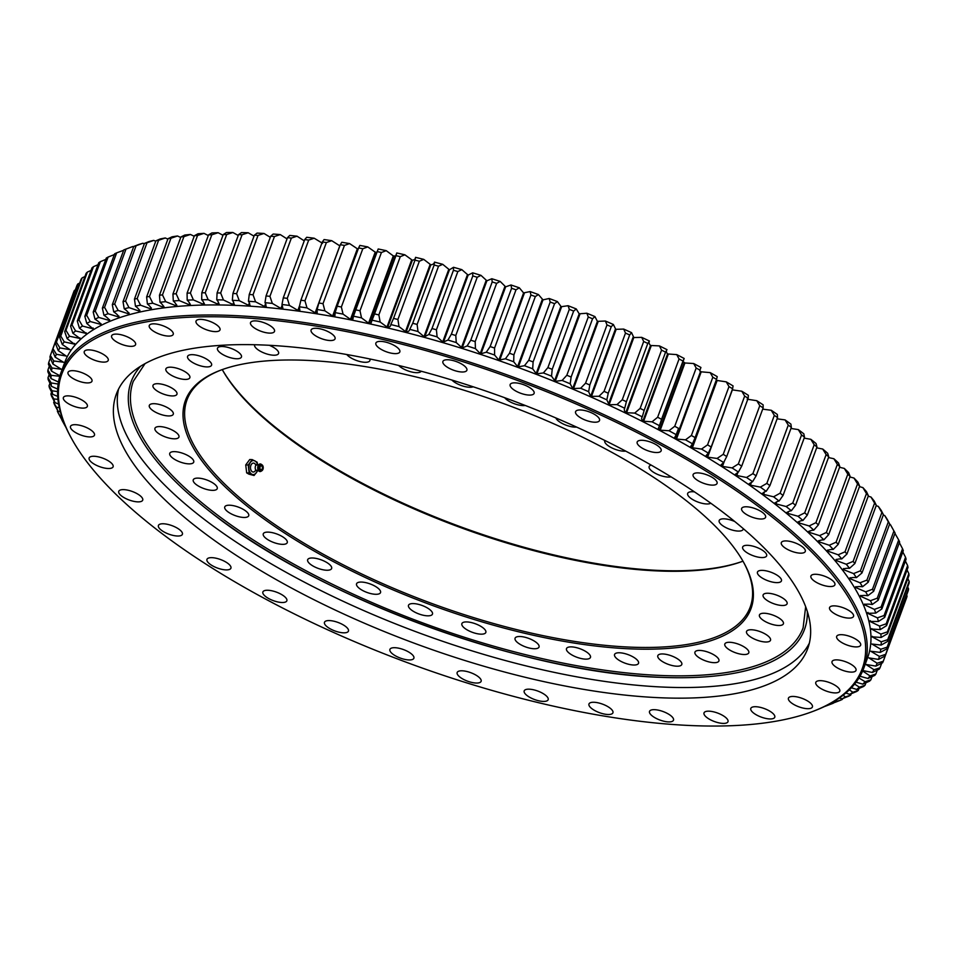 <?xml version="1.0" encoding="UTF-8"?>
<svg xmlns="http://www.w3.org/2000/svg" width="957" height="957" viewBox="0 0 957 957"><rect width="100%" height="100%" fill="white"/><g stroke="black" fill="none" stroke-linecap="round" stroke-linejoin="round"><path stroke-width="1.44" d="M199.008 478.165A12.764 4.534 -159.8 0 0 193.254 479.828A12.764 4.534 -159.8 0 0 198.625 486.156A12.764 4.534 -159.8 0 0 211.473 490.307A12.764 4.534 -159.8 0 0 217.227 488.644A12.764 4.534 -159.8 0 0 211.856 482.316A12.764 4.534 -159.8 0 0 199.008 478.165M694.471 491.886A12.764 4.534 -159.8 0 0 693.43 491.766A12.764 4.534 -159.8 0 0 687.676 493.441A12.764 4.534 -159.8 0 0 693.047 499.769A12.764 4.534 -159.8 0 0 705.895 503.92A12.764 4.534 -159.8 0 0 710.8 503.226M651.155 465.09A12.764 4.534 -159.8 0 0 649.157 466.538A12.764 4.534 -159.8 0 0 654.516 472.866A12.764 4.534 -159.8 0 0 667.364 477.029A12.764 4.534 -159.8 0 0 671.001 476.837M604.848 440.471A12.764 4.534 -159.8 0 0 604.764 440.663A12.764 4.534 -159.8 0 0 610.135 446.991A12.764 4.534 -159.8 0 0 622.983 451.154A12.764 4.534 -159.8 0 0 625.711 451.118M555.909 417.982A12.764 4.534 -159.8 0 0 574.08 427.085A12.764 4.534 -159.8 0 0 576.569 427.073M504.71 397.729A12.764 4.534 -159.8 0 0 522.151 405.553A12.764 4.534 -159.8 0 0 525.249 405.469M451.895 380.049A12.764 4.534 -159.8 0 0 468.774 387.214A12.764 4.534 -159.8 0 0 473.165 386.784M398.686 365.466A12.764 4.534 -159.8 0 0 415.565 372.632A12.764 4.534 -159.8 0 0 421.188 371.232M346.793 354.533A12.764 4.534 -159.8 0 0 364.15 362.248A12.764 4.534 -159.8 0 0 369.892 360.586A12.764 4.534 -159.8 0 0 369.749 358.947M254.586 344.735A12.764 4.534 -159.8 0 0 260.017 351.052A12.764 4.534 -159.8 0 0 272.829 355.179A12.764 4.534 -159.8 0 0 278.571 353.516A12.764 4.534 -159.8 0 0 269.312 345.298M223.22 346.566A12.764 4.534 -159.8 0 0 217.478 348.228A12.764 4.534 -159.8 0 0 222.837 354.557A12.764 4.534 -159.8 0 0 235.697 358.708A12.764 4.534 -159.8 0 0 241.439 357.045A12.764 4.534 -159.8 0 0 236.08 350.717A12.764 4.534 -159.8 0 0 223.22 346.566M193.35 354.712A12.764 4.534 -159.8 0 0 187.596 356.375A12.764 4.534 -159.8 0 0 192.967 362.703A12.764 4.534 -159.8 0 0 205.815 366.866A12.764 4.534 -159.8 0 0 211.569 365.191A12.764 4.534 -159.8 0 0 206.198 358.875A12.764 4.534 -159.8 0 0 193.35 354.712M171.638 367.237A12.764 4.534 -159.8 0 0 165.884 368.9A12.764 4.534 -159.8 0 0 171.255 375.228A12.764 4.534 -159.8 0 0 184.103 379.379A12.764 4.534 -159.8 0 0 189.845 377.716A12.764 4.534 -159.8 0 0 184.486 371.388A12.764 4.534 -159.8 0 0 171.638 367.237M158.742 383.745A12.764 4.534 -159.8 0 0 152.988 385.408A12.764 4.534 -159.8 0 0 158.36 391.736A12.764 4.534 -159.8 0 0 171.207 395.887A12.764 4.534 -159.8 0 0 176.961 394.224A12.764 4.534 -159.8 0 0 171.59 387.896A12.764 4.534 -159.8 0 0 158.742 383.745M155.058 403.734A12.764 4.534 -159.8 0 0 149.316 405.409A12.764 4.534 -159.8 0 0 154.675 411.725A12.764 4.534 -159.8 0 0 167.535 415.888A12.764 4.534 -159.8 0 0 173.277 414.225A12.764 4.534 -159.8 0 0 167.906 407.897A12.764 4.534 -159.8 0 0 155.058 403.734M160.704 426.619A12.764 4.534 -159.8 0 0 154.962 428.281A12.764 4.534 -159.8 0 0 160.321 434.61A12.764 4.534 -159.8 0 0 173.169 438.761A12.764 4.534 -159.8 0 0 178.923 437.098A12.764 4.534 -159.8 0 0 173.552 430.77A12.764 4.534 -159.8 0 0 160.704 426.619M175.502 451.68A12.764 4.534 -159.8 0 0 169.76 453.343A12.764 4.534 -159.8 0 0 175.119 459.671A12.764 4.534 -159.8 0 0 187.967 463.822A12.764 4.534 -159.8 0 0 193.721 462.159A12.764 4.534 -159.8 0 0 188.35 455.831A12.764 4.534 -159.8 0 0 175.502 451.68M230.493 505.26A12.764 4.534 -159.8 0 0 224.751 506.935A12.764 4.534 -159.8 0 0 230.123 513.251A12.764 4.534 -159.8 0 0 242.97 517.414A12.764 4.534 -159.8 0 0 248.712 515.751A12.764 4.534 -159.8 0 0 243.353 509.423A12.764 4.534 -159.8 0 0 230.493 505.26M269.025 532.164A12.764 4.534 -159.8 0 0 263.271 533.827A12.764 4.534 -159.8 0 0 268.642 540.155A12.764 4.534 -159.8 0 0 281.49 544.306A12.764 4.534 -159.8 0 0 287.244 542.643A12.764 4.534 -159.8 0 0 281.872 536.315A12.764 4.534 -159.8 0 0 269.025 532.164M313.406 558.039A12.764 4.534 -159.8 0 0 307.664 559.701A12.764 4.534 -159.8 0 0 313.035 566.03A12.764 4.534 -159.8 0 0 325.882 570.193A12.764 4.534 -159.8 0 0 331.624 568.518A12.764 4.534 -159.8 0 0 326.265 562.19A12.764 4.534 -159.8 0 0 313.406 558.039M362.308 582.107A12.764 4.534 -159.8 0 0 356.566 583.77A12.764 4.534 -159.8 0 0 361.925 590.098A12.764 4.534 -159.8 0 0 374.785 594.249A12.764 4.534 -159.8 0 0 380.527 592.586A12.764 4.534 -159.8 0 0 375.168 586.258A12.764 4.534 -159.8 0 0 362.308 582.107M414.237 603.628A12.764 4.534 -159.8 0 0 408.495 605.303A12.764 4.534 -159.8 0 0 413.855 611.619A12.764 4.534 -159.8 0 0 426.714 615.782A12.764 4.534 -159.8 0 0 432.456 614.119A12.764 4.534 -159.8 0 0 427.097 607.791A12.764 4.534 -159.8 0 0 414.237 603.628M467.626 621.966A12.764 4.534 -159.8 0 0 461.872 623.629A12.764 4.534 -159.8 0 0 467.243 629.957A12.764 4.534 -159.8 0 0 480.091 634.12A12.764 4.534 -159.8 0 0 485.833 632.445A12.764 4.534 -159.8 0 0 480.474 626.129A12.764 4.534 -159.8 0 0 467.626 621.966M520.823 636.549A12.764 4.534 -159.8 0 0 515.081 638.211A12.764 4.534 -159.8 0 0 520.441 644.539A12.764 4.534 -159.8 0 0 533.3 648.702A12.764 4.534 -159.8 0 0 539.042 647.028A12.764 4.534 -159.8 0 0 533.683 640.712A12.764 4.534 -159.8 0 0 520.823 636.549M572.25 646.932A12.764 4.534 -159.8 0 0 566.496 648.607A12.764 4.534 -159.8 0 0 571.867 654.935A12.764 4.534 -159.8 0 0 584.715 659.086A12.764 4.534 -159.8 0 0 590.457 657.423A12.764 4.534 -159.8 0 0 585.098 651.095A12.764 4.534 -159.8 0 0 572.25 646.932M620.315 652.818A12.764 4.534 -159.8 0 0 614.561 654.48A12.764 4.534 -159.8 0 0 619.933 660.808A12.764 4.534 -159.8 0 0 632.78 664.971A12.764 4.534 -159.8 0 0 638.534 663.297A12.764 4.534 -159.8 0 0 633.163 656.969A12.764 4.534 -159.8 0 0 620.315 652.818M663.572 654.002A12.764 4.534 -159.8 0 0 657.818 655.677A12.764 4.534 -159.8 0 0 663.189 662.005A12.764 4.534 -159.8 0 0 676.037 666.156A12.764 4.534 -159.8 0 0 681.791 664.493A12.764 4.534 -159.8 0 0 676.42 658.165A12.764 4.534 -159.8 0 0 663.572 654.002M700.703 650.473A12.764 4.534 -159.8 0 0 694.949 652.136A12.764 4.534 -159.8 0 0 700.321 658.464A12.764 4.534 -159.8 0 0 713.168 662.627A12.764 4.534 -159.8 0 0 718.922 660.952A12.764 4.534 -159.8 0 0 713.551 654.636A12.764 4.534 -159.8 0 0 700.703 650.473M730.574 642.326A12.764 4.534 -159.8 0 0 724.832 643.989A12.764 4.534 -159.8 0 0 730.191 650.317A12.764 4.534 -159.8 0 0 743.039 654.468A12.764 4.534 -159.8 0 0 748.793 652.806A12.764 4.534 -159.8 0 0 743.422 646.477A12.764 4.534 -159.8 0 0 730.574 642.326M752.286 629.802A12.764 4.534 -159.8 0 0 746.544 631.464A12.764 4.534 -159.8 0 0 751.903 637.793A12.764 4.534 -159.8 0 0 764.763 641.956A12.764 4.534 -159.8 0 0 770.505 640.281A12.764 4.534 -159.8 0 0 765.145 633.965A12.764 4.534 -159.8 0 0 752.286 629.802M765.181 613.293A12.764 4.534 -159.8 0 0 759.439 614.956A12.764 4.534 -159.8 0 0 764.799 621.284A12.764 4.534 -159.8 0 0 777.646 625.447A12.764 4.534 -159.8 0 0 783.4 623.773A12.764 4.534 -159.8 0 0 778.029 617.456A12.764 4.534 -159.8 0 0 765.181 613.293M768.866 593.292A12.764 4.534 -159.8 0 0 763.112 594.967A12.764 4.534 -159.8 0 0 768.483 601.295A12.764 4.534 -159.8 0 0 781.331 605.446A12.764 4.534 -159.8 0 0 787.085 603.783A12.764 4.534 -159.8 0 0 781.713 597.455A12.764 4.534 -159.8 0 0 768.866 593.292M763.219 570.42A12.764 4.534 -159.8 0 0 757.466 572.083A12.764 4.534 -159.8 0 0 762.837 578.411A12.764 4.534 -159.8 0 0 775.684 582.574A12.764 4.534 -159.8 0 0 781.438 580.899A12.764 4.534 -159.8 0 0 776.067 574.583A12.764 4.534 -159.8 0 0 763.219 570.42M748.422 545.358A12.764 4.534 -159.8 0 0 742.668 547.021A12.764 4.534 -159.8 0 0 748.039 553.349A12.764 4.534 -159.8 0 0 760.887 557.512A12.764 4.534 -159.8 0 0 766.641 555.838A12.764 4.534 -159.8 0 0 761.27 549.521A12.764 4.534 -159.8 0 0 748.422 545.358M734.725 521.505A12.764 4.534 -159.8 0 0 724.916 518.873A12.764 4.534 -159.8 0 0 719.174 520.536A12.764 4.534 -159.8 0 0 724.533 526.864A12.764 4.534 -159.8 0 0 737.38 531.027A12.764 4.534 -159.8 0 0 743.134 529.365A12.764 4.534 -159.8 0 0 743.23 528.599M222.263 369.593A301.335 107.005 -159.8 0 0 644.181 569.547A301.335 107.005 -159.8 0 0 742.979 561.173A300.055 106.55 20.2 0 1 643.14 570.061A300.055 106.55 20.2 0 1 222.251 369.593M615.327 647.961A301.335 107.005 20.2 0 1 268.809 522.39A301.335 107.005 20.2 0 1 220.636 370.192A301.335 107.005 20.2 0 1 321.062 361.232A301.335 107.005 20.2 0 1 743.828 562.692A301.335 107.005 20.2 0 1 615.327 647.961M221.366 369.916A300.055 106.55 -159.8 0 0 187.01 399.859A300.055 106.55 -159.8 0 0 313.13 548.528A300.055 106.55 -159.8 0 0 615.112 646.226A300.055 106.55 -159.8 0 0 750.204 607.085A300.055 106.55 -159.8 0 0 743.445 562.01M829.145 586.485A12.764 4.534 20.2 0 1 816.285 582.323A12.764 4.534 20.2 0 1 810.926 575.994A12.764 4.534 20.2 0 1 816.668 574.332A12.764 4.534 20.2 0 1 829.528 578.495A12.764 4.534 20.2 0 1 834.887 584.823A12.764 4.534 20.2 0 1 829.145 586.485M847.782 618.055A12.764 4.534 20.2 0 1 834.935 613.904A12.764 4.534 20.2 0 1 829.563 607.575A12.764 4.534 20.2 0 1 835.317 605.913A12.764 4.534 20.2 0 1 848.165 610.064A12.764 4.534 20.2 0 1 853.536 616.392A12.764 4.534 20.2 0 1 847.782 618.055M854.9 646.872A12.764 4.534 20.2 0 1 842.04 642.721A12.764 4.534 20.2 0 1 836.681 636.393A12.764 4.534 20.2 0 1 842.423 634.73A12.764 4.534 20.2 0 1 855.283 638.881A12.764 4.534 20.2 0 1 860.642 645.209A12.764 4.534 20.2 0 1 854.9 646.872M850.259 672.065A12.764 4.534 20.2 0 1 837.411 667.914A12.764 4.534 20.2 0 1 832.04 661.586A12.764 4.534 20.2 0 1 837.794 659.923A12.764 4.534 20.2 0 1 850.641 664.074A12.764 4.534 20.2 0 1 856.013 670.402A12.764 4.534 20.2 0 1 850.259 672.065M834.014 692.868A12.764 4.534 20.2 0 1 821.166 688.717A12.764 4.534 20.2 0 1 815.795 682.389A12.764 4.534 20.2 0 1 821.549 680.714A12.764 4.534 20.2 0 1 834.396 684.877A12.764 4.534 20.2 0 1 839.768 691.205A12.764 4.534 20.2 0 1 834.014 692.868M806.655 708.647A12.764 4.534 20.2 0 1 793.808 704.484A12.764 4.534 20.2 0 1 788.436 698.155A12.764 4.534 20.2 0 1 794.19 696.493A12.764 4.534 20.2 0 1 807.038 700.656A12.764 4.534 20.2 0 1 812.409 706.972A12.764 4.534 20.2 0 1 806.655 708.647M769.021 718.91A12.764 4.534 20.2 0 1 756.174 714.759A12.764 4.534 20.2 0 1 750.802 708.431A12.764 4.534 20.2 0 1 756.556 706.756A12.764 4.534 20.2 0 1 769.404 710.919A12.764 4.534 20.2 0 1 774.763 717.248A12.764 4.534 20.2 0 1 769.021 718.91M722.236 723.36A12.764 4.534 20.2 0 1 709.388 719.209A12.764 4.534 20.2 0 1 704.029 712.881A12.764 4.534 20.2 0 1 709.771 711.218A12.764 4.534 20.2 0 1 722.619 715.369A12.764 4.534 20.2 0 1 727.99 721.698A12.764 4.534 20.2 0 1 722.236 723.36M667.747 721.865A12.764 4.534 20.2 0 1 654.899 717.702A12.764 4.534 20.2 0 1 649.528 711.374A12.764 4.534 20.2 0 1 655.282 709.711A12.764 4.534 20.2 0 1 668.13 713.874A12.764 4.534 20.2 0 1 673.489 720.202A12.764 4.534 20.2 0 1 667.747 721.865M607.193 714.46A12.764 4.534 20.2 0 1 594.333 710.297A12.764 4.534 20.2 0 1 588.974 703.969A12.764 4.534 20.2 0 1 594.716 702.306A12.764 4.534 20.2 0 1 607.575 706.469A12.764 4.534 20.2 0 1 612.935 712.786A12.764 4.534 20.2 0 1 607.193 714.46M542.404 701.373A12.764 4.534 20.2 0 1 529.556 697.21A12.764 4.534 20.2 0 1 524.197 690.882A12.764 4.534 20.2 0 1 529.939 689.219A12.764 4.534 20.2 0 1 542.786 693.37A12.764 4.534 20.2 0 1 548.158 699.699A12.764 4.534 20.2 0 1 542.404 701.373M475.378 682.999A12.764 4.534 20.2 0 1 462.53 678.836A12.764 4.534 20.2 0 1 457.159 672.508A12.764 4.534 20.2 0 1 462.913 670.845A12.764 4.534 20.2 0 1 475.761 675.008A12.764 4.534 20.2 0 1 481.12 681.324A12.764 4.534 20.2 0 1 475.378 682.999M408.125 659.899A12.764 4.534 20.2 0 1 395.277 655.736A12.764 4.534 20.2 0 1 389.906 649.408A12.764 4.534 20.2 0 1 395.66 647.745A12.764 4.534 20.2 0 1 408.507 651.908A12.764 4.534 20.2 0 1 413.879 658.237A12.764 4.534 20.2 0 1 408.125 659.899M342.702 632.78A12.764 4.534 20.2 0 1 329.854 628.617A12.764 4.534 20.2 0 1 324.483 622.289A12.764 4.534 20.2 0 1 330.237 620.626A12.764 4.534 20.2 0 1 343.085 624.789A12.764 4.534 20.2 0 1 348.456 631.106A12.764 4.534 20.2 0 1 342.702 632.78M281.095 602.455A12.764 4.534 20.2 0 1 268.247 598.292A12.764 4.534 20.2 0 1 262.876 591.976A12.764 4.534 20.2 0 1 268.63 590.302A12.764 4.534 20.2 0 1 281.478 594.464A12.764 4.534 20.2 0 1 286.849 600.793A12.764 4.534 20.2 0 1 281.095 602.455M225.182 569.858A12.764 4.534 20.2 0 1 212.322 565.695A12.764 4.534 20.2 0 1 206.963 559.367A12.764 4.534 20.2 0 1 212.705 557.704A12.764 4.534 20.2 0 1 225.553 561.867A12.764 4.534 20.2 0 1 230.924 568.195A12.764 4.534 20.2 0 1 225.182 569.858M176.638 535.968A12.764 4.534 20.2 0 1 163.791 531.817A12.764 4.534 20.2 0 1 158.419 525.489A12.764 4.534 20.2 0 1 164.173 523.814A12.764 4.534 20.2 0 1 177.021 527.977A12.764 4.534 20.2 0 1 182.392 534.305A12.764 4.534 20.2 0 1 176.638 535.968M107.351 468.452A12.764 4.534 20.2 0 1 94.504 464.301A12.764 4.534 20.2 0 1 89.145 457.972A12.764 4.534 20.2 0 1 94.887 456.31A12.764 4.534 20.2 0 1 107.734 460.461A12.764 4.534 20.2 0 1 113.105 466.789A12.764 4.534 20.2 0 1 107.351 468.452M88.714 436.882A12.764 4.534 20.2 0 1 75.866 432.731A12.764 4.534 20.2 0 1 70.495 426.403A12.764 4.534 20.2 0 1 76.249 424.729A12.764 4.534 20.2 0 1 89.097 428.892A12.764 4.534 20.2 0 1 94.456 435.22A12.764 4.534 20.2 0 1 88.714 436.882M81.596 408.065A12.764 4.534 20.2 0 1 68.748 403.902A12.764 4.534 20.2 0 1 63.377 397.574A12.764 4.534 20.2 0 1 69.131 395.911A12.764 4.534 20.2 0 1 81.979 400.074A12.764 4.534 20.2 0 1 87.35 406.402A12.764 4.534 20.2 0 1 81.596 408.065M86.238 382.872A12.764 4.534 20.2 0 1 73.39 378.709A12.764 4.534 20.2 0 1 68.019 372.393A12.764 4.534 20.2 0 1 73.773 370.718A12.764 4.534 20.2 0 1 86.62 374.881A12.764 4.534 20.2 0 1 91.98 381.209A12.764 4.534 20.2 0 1 86.238 382.872M102.483 362.069A12.764 4.534 20.2 0 1 89.635 357.918A12.764 4.534 20.2 0 1 84.264 351.59A12.764 4.534 20.2 0 1 90.006 349.927A12.764 4.534 20.2 0 1 102.866 354.078A12.764 4.534 20.2 0 1 108.225 360.406A12.764 4.534 20.2 0 1 102.483 362.069M129.841 346.302A12.764 4.534 20.2 0 1 116.981 342.139A12.764 4.534 20.2 0 1 111.622 335.811A12.764 4.534 20.2 0 1 117.364 334.149A12.764 4.534 20.2 0 1 130.224 338.311A12.764 4.534 20.2 0 1 135.583 344.628A12.764 4.534 20.2 0 1 129.841 346.302M167.475 336.027A12.764 4.534 20.2 0 1 154.627 331.876A12.764 4.534 20.2 0 1 149.256 325.547A12.764 4.534 20.2 0 1 155.01 323.885A12.764 4.534 20.2 0 1 167.858 328.036A12.764 4.534 20.2 0 1 173.229 334.364A12.764 4.534 20.2 0 1 167.475 336.027M214.26 331.577A12.764 4.534 20.2 0 1 201.401 327.426A12.764 4.534 20.2 0 1 196.041 321.097A12.764 4.534 20.2 0 1 201.783 319.423A12.764 4.534 20.2 0 1 214.631 323.586A12.764 4.534 20.2 0 1 220.002 329.914A12.764 4.534 20.2 0 1 214.26 331.577M268.75 333.072A12.764 4.534 20.2 0 1 255.902 328.921A12.764 4.534 20.2 0 1 250.531 322.593A12.764 4.534 20.2 0 1 256.285 320.93A12.764 4.534 20.2 0 1 269.132 325.081A12.764 4.534 20.2 0 1 274.503 331.409A12.764 4.534 20.2 0 1 268.75 333.072M329.304 340.489A12.764 4.534 20.2 0 1 316.456 336.326A12.764 4.534 20.2 0 1 311.097 329.998A12.764 4.534 20.2 0 1 316.839 328.335A12.764 4.534 20.2 0 1 329.687 332.498A12.764 4.534 20.2 0 1 335.058 338.814A12.764 4.534 20.2 0 1 329.304 340.489M394.093 353.576A12.764 4.534 20.2 0 1 381.233 349.413A12.764 4.534 20.2 0 1 375.874 343.085A12.764 4.534 20.2 0 1 381.616 341.422A12.764 4.534 20.2 0 1 394.463 345.585A12.764 4.534 20.2 0 1 399.835 351.913A12.764 4.534 20.2 0 1 394.093 353.576M461.118 371.95A12.764 4.534 20.2 0 1 448.271 367.787A12.764 4.534 20.2 0 1 442.9 361.459A12.764 4.534 20.2 0 1 448.654 359.796A12.764 4.534 20.2 0 1 461.501 363.947A12.764 4.534 20.2 0 1 466.872 370.275A12.764 4.534 20.2 0 1 461.118 371.95M528.372 395.038A12.764 4.534 20.2 0 1 515.524 390.887A12.764 4.534 20.2 0 1 510.153 384.558A12.764 4.534 20.2 0 1 515.895 382.896A12.764 4.534 20.2 0 1 528.754 387.047A12.764 4.534 20.2 0 1 534.114 393.375A12.764 4.534 20.2 0 1 528.372 395.038M593.795 422.169A12.764 4.534 20.2 0 1 580.935 418.006A12.764 4.534 20.2 0 1 575.576 411.677A12.764 4.534 20.2 0 1 581.318 410.015A12.764 4.534 20.2 0 1 594.177 414.178A12.764 4.534 20.2 0 1 599.537 420.494A12.764 4.534 20.2 0 1 593.795 422.169M655.401 452.482A12.764 4.534 20.2 0 1 642.554 448.331A12.764 4.534 20.2 0 1 637.183 442.002A12.764 4.534 20.2 0 1 642.925 440.34A12.764 4.534 20.2 0 1 655.784 444.491A12.764 4.534 20.2 0 1 661.143 450.819A12.764 4.534 20.2 0 1 655.401 452.482M711.314 485.079A12.764 4.534 20.2 0 1 698.466 480.928A12.764 4.534 20.2 0 1 693.107 474.6A12.764 4.534 20.2 0 1 698.849 472.937A12.764 4.534 20.2 0 1 711.697 477.088A12.764 4.534 20.2 0 1 717.068 483.417A12.764 4.534 20.2 0 1 711.314 485.079M759.858 518.969A12.764 4.534 20.2 0 1 747.01 514.818A12.764 4.534 20.2 0 1 741.639 508.49A12.764 4.534 20.2 0 1 747.381 506.827A12.764 4.534 20.2 0 1 760.241 510.978A12.764 4.534 20.2 0 1 765.6 517.306A12.764 4.534 20.2 0 1 759.858 518.969M136.971 501.827A12.764 4.534 20.2 0 1 124.111 497.664A12.764 4.534 20.2 0 1 118.752 491.336A12.764 4.534 20.2 0 1 124.494 489.673A12.764 4.534 20.2 0 1 137.353 493.836A12.764 4.534 20.2 0 1 142.713 500.152A12.764 4.534 20.2 0 1 136.971 501.827M799.526 553.122A12.764 4.534 20.2 0 1 786.678 548.959A12.764 4.534 20.2 0 1 781.319 542.631A12.764 4.534 20.2 0 1 787.061 540.968A12.764 4.534 20.2 0 1 799.908 545.131A12.764 4.534 20.2 0 1 805.28 551.447A12.764 4.534 20.2 0 1 799.526 553.122M670.235 724.293A426.463 151.433 -159.8 0 0 812.385 711.601A426.463 151.433 -159.8 0 0 744.199 496.205A426.463 151.433 -159.8 0 0 253.784 318.502A426.463 151.433 -159.8 0 0 71.919 439.167A426.463 151.433 -159.8 0 0 670.235 724.293M71.919 439.167L71.165 437.804A427.743 151.888 20.2 0 1 60.997 372.584A427.743 151.888 20.2 0 1 253.581 316.767A427.743 151.888 20.2 0 1 684.064 456.046A427.743 151.888 20.2 0 1 863.86 667.974A427.743 151.888 20.2 0 1 813.845 711.051L812.385 711.601M863.86 667.974L867.568 657.89A427.743 151.888 -159.8 0 0 687.772 445.962A427.743 151.888 -159.8 0 0 257.289 306.695A427.743 151.888 -159.8 0 0 64.705 362.5L60.997 372.584M282.159 346.135A368.361 130.81 -159.8 0 0 116.311 394.2A368.361 130.81 -159.8 0 0 271.142 576.712A368.361 130.81 -159.8 0 0 641.872 696.648A368.361 130.81 -159.8 0 0 807.72 648.595A368.361 130.81 -159.8 0 0 652.889 466.083A368.361 130.81 -159.8 0 0 282.159 346.135M118.584 388.997A368.361 130.81 -159.8 0 0 281.43 569.69A368.361 130.81 -159.8 0 0 645.784 686.013A368.361 130.81 -159.8 0 0 809.359 643.152A368.361 130.81 20.2 0 1 462.446 647.853A368.361 130.81 20.2 0 1 121.372 422.922A368.361 130.81 20.2 0 1 118.584 388.997M862.401 670.486L872.365 672.472A438.593 155.752 -159.8 0 0 874.004 669.744L865.989 664.481L875.882 666.108A438.593 155.752 -159.8 0 0 877.126 663.237L868.86 657.878L878.514 659.409A438.593 155.752 -159.8 0 0 879.387 656.406L870.774 651.239L880.273 652.399A438.593 155.752 -159.8 0 0 880.763 649.253L871.887 644.025L881.146 645.078A438.593 155.752 -159.8 0 0 881.241 641.812L872.102 636.812L881.134 637.47A438.593 155.752 -159.8 0 0 880.847 634.084L871.444 629.012L880.237 629.598A438.593 155.752 -159.8 0 0 879.567 626.093L870.009 621.452L878.442 621.464A438.593 155.752 -159.8 0 0 877.402 617.851L867.664 613.341L875.787 613.09A438.593 155.752 -159.8 0 0 874.363 609.394L864.315 604.657C865.953 604.011 868.597 603.963 872.246 604.501A438.593 155.752 -159.8 0 0 870.439 600.709L860.235 596.103C861.731 595.398 864.267 595.254 867.843 595.709A438.593 155.752 -159.8 0 0 865.666 591.833L855.307 587.371C856.659 586.593 859.087 586.378 862.58 586.737A438.593 155.752 -159.8 0 0 860.032 582.789L849.553 578.483C850.761 577.621 853.07 577.334 856.479 577.597A438.593 155.752 -159.8 0 0 853.572 573.59L842.973 569.439C844.038 568.518 846.227 568.147 849.541 568.314A438.593 155.752 -159.8 0 0 846.275 564.247L835.593 560.276C836.514 559.283 838.571 558.828 841.777 558.912A438.593 155.752 -159.8 0 0 838.165 554.797L827.422 550.993C828.2 549.952 830.126 549.414 833.224 549.402A438.593 155.752 -159.8 0 0 829.264 545.251L818.486 541.638C819.108 540.526 820.903 539.915 823.869 539.82A438.593 155.752 -159.8 0 0 819.587 535.633L808.797 532.2C809.263 531.039 810.926 530.357 813.773 530.154A438.593 155.752 -159.8 0 0 809.155 525.955L798.377 522.725C798.688 521.505 800.208 520.752 802.923 520.464A438.593 155.752 -159.8 0 0 797.982 516.242L787.24 513.227C787.408 511.947 788.771 511.122 791.355 510.739A438.593 155.752 -159.8 0 0 786.116 506.516L775.433 503.717C775.433 502.389 776.653 501.492 779.094 501.025A438.593 155.752 -159.8 0 0 773.567 496.803L762.956 494.219C762.801 492.843 763.877 491.874 766.162 491.324A438.593 155.752 -159.8 0 0 760.348 487.125L750.396 485.151L749.164 483.775L752.597 481.658A438.593 155.752 -159.8 0 0 746.508 477.483L736.124 475.354L735.371 474.313L738.409 472.052A438.593 155.752 -159.8 0 0 732.081 467.913L722.439 466.406L720.992 464.923L723.648 462.542A438.593 155.752 -159.8 0 0 717.068 458.439L707.618 457.159L706.075 455.628L708.336 453.116A438.593 155.752 -159.8 0 0 701.529 449.072L691.648 447.661L690.631 446.452L692.509 443.821A438.593 155.752 -159.8 0 0 685.487 439.837L676.479 439.036L674.709 437.409L676.204 434.669A438.593 155.752 -159.8 0 0 668.979 430.746L660.21 430.183L658.344 428.509L659.445 425.674A438.593 155.752 -159.8 0 0 652.04 421.834L642.841 421.164C641.501 419.525 641.298 418.089 642.267 416.869A438.593 155.752 -159.8 0 0 634.694 413.101L625.77 412.682C624.287 411.02 623.928 409.548 624.718 408.256A438.593 155.752 -159.8 0 0 617.002 404.584L609.083 404.751L606.834 399.859A438.593 155.752 -159.8 0 0 598.974 396.282L590.648 396.377L588.651 391.7A438.593 155.752 -159.8 0 0 580.672 388.231L572.669 388.578L570.193 383.793A438.593 155.752 -159.8 0 0 562.118 380.443L555.216 381.341L551.531 376.149A438.593 155.752 -159.8 0 0 543.373 372.931L536.446 373.912L532.678 368.804A438.593 155.752 -159.8 0 0 524.448 365.706L517.904 366.938L513.682 361.746A438.593 155.752 -159.8 0 0 505.404 358.791L498.872 360.131L494.59 355.023A438.593 155.752 -159.8 0 0 486.276 352.2L480.534 353.911L475.426 348.611A438.593 155.752 -159.8 0 0 467.112 345.944L462.159 348.001L456.25 342.558A438.593 155.752 -159.8 0 0 447.936 340.046L443.031 342.211L437.098 336.864A438.593 155.752 -159.8 0 0 428.796 334.507L424.334 336.9L418.006 331.529A438.593 155.752 -159.8 0 0 409.752 329.34C409.524 330.835 408.316 331.744 406.115 332.043L399.009 326.588A438.593 155.752 -159.8 0 0 390.815 324.555C390.779 326.122 389.714 327.091 387.633 327.473L380.168 322.031A438.593 155.752 -159.8 0 0 372.046 320.176L371.077 323.059L368.577 323.131L361.507 317.868A438.593 155.752 -159.8 0 0 353.468 316.193L352.858 319.255L350.477 319.363L343.061 314.123A438.593 155.752 -159.8 0 0 335.141 312.628L334.902 315.858L332.629 316.001L324.878 310.798A438.593 155.752 -159.8 0 0 317.09 309.494L317.222 312.891L315.774 313.166L307.006 307.903A438.593 155.752 -159.8 0 0 299.35 306.778L299.864 310.331L298.165 310.57L289.469 305.439A438.593 155.752 -159.8 0 0 281.98 304.493L282.865 308.202L280.939 308.429L272.314 303.405A438.593 155.752 -159.8 0 0 264.993 302.663C266.213 304.541 266.249 305.929 265.113 306.814L255.567 301.814A438.593 155.752 -159.8 0 0 251.99 301.527A438.593 155.752 -159.8 0 0 248.437 301.264C249.825 303.178 250.028 304.613 249.035 305.558L239.262 300.665A438.593 155.752 -159.8 0 0 232.348 300.307C233.903 302.245 234.274 303.728 233.424 304.745L223.448 299.972A438.593 155.752 -159.8 0 0 216.749 299.804C218.483 301.766 218.997 303.285 218.304 304.374L208.159 299.72A438.593 155.752 -159.8 0 0 201.688 299.744C203.59 301.73 204.26 303.285 203.721 304.434L193.41 299.912A438.593 155.752 -159.8 0 0 187.189 300.139C189.247 302.137 190.084 303.74 189.689 304.936L179.246 300.57A438.593 155.752 -159.8 0 0 173.289 300.988C175.502 302.986 176.495 304.613 176.255 305.869L165.705 301.658A438.593 155.752 -159.8 0 0 160.022 302.28C162.379 304.29 163.515 305.941 163.444 307.245L152.797 303.202A438.593 155.752 -159.8 0 0 147.402 304.003C149.902 306.025 151.194 307.699 151.266 309.051L140.547 305.187A438.593 155.752 -159.8 0 0 135.451 306.18C138.095 308.19 139.531 309.889 139.77 311.288L129.004 307.604A438.593 155.752 -159.8 0 0 124.219 308.788C126.994 310.786 128.573 312.508 128.956 313.956L118.178 310.451A438.593 155.752 -159.8 0 0 113.716 311.826C116.622 313.812 118.333 315.547 118.871 317.03L108.093 313.729A438.593 155.752 -159.8 0 0 103.954 315.284C106.981 317.257 108.847 319.004 109.529 320.523L98.774 317.425A438.593 155.752 -159.8 0 0 94.97 319.16C98.116 321.121 100.114 322.868 100.952 324.423L90.245 321.54A438.593 155.752 -159.8 0 0 86.788 323.454L92.996 328.813L82.505 326.05A438.593 155.752 -159.8 0 0 79.407 328.131L86.142 333.395L75.591 330.955A438.593 155.752 -159.8 0 0 72.852 333.203L79.945 338.455L69.514 336.242A438.593 155.752 -159.8 0 0 67.134 338.658L74.371 344.113L64.275 341.9A438.593 155.752 -159.8 0 0 62.277 344.472L70.028 349.664L59.896 347.917A438.593 155.752 -159.8 0 0 58.269 350.633L66.212 356.04L56.391 354.281A438.593 155.752 -159.8 0 0 55.135 357.152L63.509 362.236L53.759 360.98A438.593 155.752 -159.8 0 0 52.886 363.983L61.451 369.33M255.567 301.814L253.043 294.768A443.689 157.558 -159.8 0 0 251.141 294.624A443.689 157.558 -159.8 0 0 249.251 294.481L248.437 301.264M844.313 468.416L847.818 474.193A443.689 157.558 20.2 0 1 850.103 476.419L848.608 472.602A438.593 155.752 20.2 0 0 844.313 468.416L839.564 467.279M853.991 478.045L857.532 483.931A443.689 157.558 20.2 0 1 859.637 486.132L857.951 482.196A438.593 155.752 20.2 0 0 853.991 478.045L849.9 476.981M862.891 487.592L866.456 493.573A443.689 157.558 20.2 0 1 868.382 495.762L866.504 491.707A438.593 155.752 20.2 0 0 862.891 487.592L859.446 486.635M871.002 497.042L874.578 503.131A443.689 157.558 20.2 0 1 876.313 505.284L874.267 501.109A438.593 155.752 20.2 0 0 871.002 497.042L868.214 496.216M878.299 506.373L881.876 512.557A443.689 157.558 20.2 0 1 883.419 514.687L881.206 510.392A438.593 155.752 20.2 0 0 878.299 506.373L876.157 505.703M884.77 515.584L888.323 521.852A443.689 157.558 20.2 0 1 889.687 523.946L887.318 519.519A438.593 155.752 20.2 0 0 884.77 515.584L883.275 515.081M890.393 524.627L893.934 530.991A443.689 157.558 20.2 0 1 895.07 533.013L892.056 527.546A438.593 155.752 20.2 0 0 890.393 524.627L889.543 524.328M872.246 604.501L878.203 600.218L899.64 541.961A443.689 157.558 20.2 0 0 898.683 539.939L894.951 533.42M123.668 250.279L116.658 252.863L95.221 311.121A443.689 157.558 -159.8 0 0 93.2 312.042L94.97 319.16M108.093 313.729L104.564 307.341A443.689 157.558 -159.8 0 0 102.375 308.154L123.8 249.909A443.689 157.558 20.2 0 1 124.697 249.562L130.535 247.361A438.593 155.752 20.2 0 1 132.832 246.523L133.621 246.822M142.904 243.245L136.121 245.722A443.689 157.558 20.2 0 0 133.753 246.451L138.442 244.609A438.593 155.752 20.2 0 1 142.904 243.245L144.316 243.808M153.73 240.386L147.007 242.791A443.689 157.558 20.2 0 0 144.459 243.413L148.945 241.571A438.593 155.752 20.2 0 1 153.73 240.386L155.752 241.236M165.286 237.97L158.611 240.291A443.689 157.558 20.2 0 0 155.895 240.829L160.19 238.963A438.593 155.752 20.2 0 1 165.286 237.97L167.894 239.118M177.524 235.984L170.92 238.245A443.689 157.558 20.2 0 0 168.049 238.676L172.128 236.798A438.593 155.752 20.2 0 1 177.524 235.984L180.706 237.456M190.431 234.453L183.911 236.642A443.689 157.558 20.2 0 0 180.897 236.965L184.749 235.063A438.593 155.752 20.2 0 1 190.431 234.453L194.187 236.259M203.985 233.352L197.549 235.482A443.689 157.558 20.2 0 0 194.391 235.709L198.027 233.771A438.593 155.752 20.2 0 1 203.985 233.352L208.279 235.53M218.148 232.707L211.82 234.788A443.689 157.558 20.2 0 0 208.518 234.908L211.928 232.934A438.593 155.752 20.2 0 1 218.148 232.707L222.969 235.266M232.886 232.503L226.677 234.537A443.689 157.558 20.2 0 0 223.244 234.549L226.414 232.539A438.593 155.752 20.2 0 1 232.886 232.503L238.233 235.482M248.186 232.754L242.085 234.74A443.689 157.558 20.2 0 0 238.532 234.656L241.475 232.587A438.593 155.752 20.2 0 1 248.186 232.754L254.012 236.164M264 233.46L258.031 235.398A443.689 157.558 20.2 0 0 254.359 235.207L257.074 233.101A438.593 155.752 20.2 0 1 264 233.46L270.281 237.312M280.293 234.597L274.468 236.511A443.689 157.558 20.2 0 0 270.687 236.223L273.164 234.046A438.593 155.752 20.2 0 1 280.293 234.597L287.028 238.903M297.041 236.188L291.371 238.078A443.689 157.558 20.2 0 0 287.483 237.683L289.72 235.446A438.593 155.752 20.2 0 1 297.041 236.188L304.242 240.853M314.195 238.221L308.692 240.087A443.689 157.558 20.2 0 0 304.709 239.585L306.707 237.288A438.593 155.752 20.2 0 1 314.195 238.221L322.545 243.317M331.732 240.685L326.385 242.54A443.689 157.558 20.2 0 0 322.33 241.942L324.076 239.561A438.593 155.752 20.2 0 1 331.732 240.685L339.795 245.841L315.056 313.047M349.616 243.592L344.436 245.423A443.689 157.558 20.2 0 0 340.297 244.729L341.816 242.277A438.593 155.752 20.2 0 1 349.616 243.592L357.356 248.784L332.629 316.001M358.229 248.94L357.356 248.784M367.787 246.918L362.799 248.748A443.689 157.558 20.2 0 0 358.6 247.947L359.868 245.423A438.593 155.752 20.2 0 1 367.787 246.918L375.204 252.146L350.477 319.363M376.879 252.373L375.204 252.146M361.507 317.868L359.999 310.75A443.689 157.558 -159.8 0 0 355.729 309.853L378.194 248.987A438.593 155.752 20.2 0 1 386.233 250.662L393.303 255.914L368.577 323.131M395.6 256.057L393.303 255.914M659.062 426.822L684.171 358.468A438.593 155.752 20.2 0 0 676.766 354.616L667.579 353.946C666.228 352.308 666.036 350.872 666.993 349.652A438.593 155.752 20.2 0 0 659.421 345.896L650.509 345.477C649.013 343.814 648.667 342.331 649.444 341.039A438.593 155.752 20.2 0 0 641.728 337.366L633.809 337.534L631.56 332.641A438.593 155.752 20.2 0 0 623.701 329.076L615.746 329.328L613.377 324.483A438.593 155.752 20.2 0 0 605.398 321.026L597.395 321.361L594.931 316.576A438.593 155.752 20.2 0 0 586.856 313.226L579.188 313.824L576.258 308.944A438.593 155.752 20.2 0 0 568.099 305.714L561.173 306.707L557.405 301.587A438.593 155.752 20.2 0 0 549.174 298.488L543.014 299.864L538.408 294.541A438.593 155.752 20.2 0 0 530.13 291.574L523.599 292.914L519.316 287.806A438.593 155.752 20.2 0 0 511.002 284.983L505.643 286.825L500.152 281.406A438.593 155.752 20.2 0 0 491.838 278.738L486.886 280.796L480.976 275.353A438.593 155.752 20.2 0 0 472.662 272.829L468.14 275.114L461.824 269.647A438.593 155.752 20.2 0 0 453.534 267.29L449.443 269.79L442.732 264.323A438.593 155.752 20.2 0 0 434.478 262.122C434.251 263.63 433.043 264.527 430.841 264.838L423.736 259.371A438.593 155.752 20.2 0 0 415.541 257.349C415.505 258.904 414.441 259.873 412.359 260.256L404.895 254.813A438.593 155.752 20.2 0 0 396.772 252.959L371.687 321.085M693.705 363.54L696.17 368.026A443.689 157.558 20.2 0 1 699.998 370.108L700.931 367.464A438.593 155.752 20.2 0 0 693.705 363.54L684.937 362.978L683.071 361.555M710.214 372.62L712.821 377.237A443.689 157.558 20.2 0 1 716.542 379.355L717.236 376.615A438.593 155.752 20.2 0 0 710.214 372.62L701.206 371.818L699.734 370.861M726.255 381.855L728.995 386.592A443.689 157.558 20.2 0 1 732.607 388.745L733.062 385.91A438.593 155.752 20.2 0 0 726.255 381.855L716.195 380.336M741.807 391.222L744.666 396.09A443.689 157.558 20.2 0 1 748.159 398.268L748.374 395.325A438.593 155.752 20.2 0 0 741.807 391.222L732.201 389.858M756.808 400.708L759.786 405.684A443.689 157.558 20.2 0 1 763.148 407.885L763.136 404.847A438.593 155.752 20.2 0 0 756.808 400.708L747.166 399.189M771.246 410.266L774.333 415.374A443.689 157.558 20.2 0 1 777.562 417.587L777.323 414.441A438.593 155.752 20.2 0 0 771.246 410.266L762.681 409.153M785.075 419.908L788.269 425.123A443.689 157.558 20.2 0 1 791.355 427.36L790.889 424.107A438.593 155.752 20.2 0 0 785.075 419.908L777.108 418.819M798.294 429.597L801.559 434.933A443.689 157.558 20.2 0 1 804.502 437.17L803.82 433.808A438.593 155.752 20.2 0 0 798.294 429.597L790.937 428.461M810.842 439.311L814.192 444.754A443.689 157.558 20.2 0 1 816.967 447.003L816.082 443.534A438.593 155.752 20.2 0 0 810.842 439.311L804.143 438.127M822.721 449.036L826.13 454.599A443.689 157.558 20.2 0 1 828.75 456.836L827.649 453.247A438.593 155.752 20.2 0 0 822.721 449.036L816.668 447.84M833.882 458.738L837.351 464.42A443.689 157.558 20.2 0 1 839.803 466.645L838.499 462.949A438.593 155.752 20.2 0 0 833.882 458.738L828.475 457.566M809.191 531.135L808.797 532.2L808.45 531.482M798.808 521.565L798.377 522.725L797.971 521.948M787.719 511.959L787.24 513.227L786.774 512.39M775.948 502.305L775.433 503.717L774.895 502.832M763.542 492.628L762.956 494.219L762.346 493.286M266.273 306.503L265.113 306.814L265.783 305.008M250.1 305.247L249.035 305.558L249.621 303.991M234.405 304.422L233.424 304.745L233.939 303.345M219.201 304.039L218.304 304.374L218.77 303.106M204.535 304.099L203.721 304.434L204.152 303.273M190.419 304.601L189.689 304.936L190.084 303.871M176.901 305.546L176.255 305.869L176.626 304.876M164.018 306.922L163.444 307.245L163.779 306.324M61.463 369.282L52.001 367.99A438.593 155.752 -159.8 0 0 51.511 371.137L60.411 376.065M60.387 376.364L51.128 375.311A438.593 155.752 -159.8 0 0 51.02 378.577L58.461 382.01M58.15 384.044L51.14 382.92A438.593 155.752 -159.8 0 0 51.427 386.305L57.671 389.068M57.587 391.557L52.037 390.791A438.593 155.752 -159.8 0 0 52.707 394.296L57.719 396.425M57.97 399.392L53.819 398.925A438.593 155.752 -159.8 0 0 54.872 402.526L58.616 404.057M59.286 407.538L56.487 407.299A438.593 155.752 -159.8 0 0 57.91 410.996L60.375 411.953M61.559 415.972L60.028 415.888A438.593 155.752 -159.8 0 0 61.822 419.68L62.983 420.111M64.777 424.693L64.43 424.681A438.593 155.752 -159.8 0 0 64.944 425.626A438.593 155.752 -159.8 0 0 65.997 427.492M824.456 706.553A438.593 155.752 -159.8 0 0 826.465 705.811A438.593 155.752 -159.8 0 0 828.307 705.106L827.961 704.819M832.219 702.498L833.499 702.952A438.593 155.752 -159.8 0 0 837.291 701.218L835.975 700.237M839.421 697.952L842.028 698.849A438.593 155.752 -159.8 0 0 845.486 696.935L843.093 695.237M845.797 693.035L849.768 694.339A438.593 155.752 -159.8 0 0 852.866 692.258L849.302 689.853M851.359 687.772L856.682 689.435A438.593 155.752 -159.8 0 0 859.422 687.186L854.589 684.099M856.084 682.174L862.759 684.147A438.593 155.752 -159.8 0 0 865.14 681.731L858.943 677.999M859.984 676.252L867.999 678.489A438.593 155.752 -159.8 0 0 869.997 675.917L862.233 670.725M827.769 550.06L827.422 550.993L827.195 550.371M818.857 540.633L818.486 541.638L818.199 540.956M823.869 539.82L828.666 534.676A443.689 157.558 -159.8 0 0 826.393 532.451L819.587 535.633M833.224 549.402L838.2 544.389A443.689 157.558 -159.8 0 0 836.095 542.188L829.264 545.251M841.777 558.912L846.945 554.019A443.689 157.558 -159.8 0 0 845.019 551.83L838.165 554.797M849.541 568.314L854.876 563.541A443.689 157.558 -159.8 0 0 853.142 561.388L846.275 564.247M856.479 577.597L861.982 572.944A443.689 157.558 -159.8 0 0 860.439 570.815L853.572 573.59M862.58 586.737L868.25 582.203A443.689 157.558 -159.8 0 0 866.898 580.109L860.032 582.789M867.843 595.709L873.657 591.294A443.689 157.558 -159.8 0 0 872.497 589.249L865.666 591.833M878.203 600.218A443.689 157.558 -159.8 0 0 877.246 598.197L870.439 600.709M875.787 613.09L881.876 608.927A443.689 157.558 -159.8 0 0 881.11 606.953L874.363 609.394M878.442 621.464L884.663 617.421A443.689 157.558 -159.8 0 0 884.101 615.507L877.402 617.851M880.237 629.598L886.553 625.663A443.689 157.558 -159.8 0 0 886.194 623.808L879.567 626.093M881.134 637.47L887.558 633.666A443.689 157.558 -159.8 0 0 887.402 631.871L880.847 634.084M881.146 645.078L887.665 641.393A443.689 157.558 -159.8 0 0 887.713 639.659L881.241 641.812M880.273 652.399L886.876 648.822A443.689 157.558 -159.8 0 0 887.127 647.159L880.763 649.253M878.514 659.409L885.189 655.952A443.689 157.558 -159.8 0 0 885.644 654.361L879.387 656.406M875.882 666.108L882.617 662.758A443.689 157.558 -159.8 0 0 883.275 661.239L877.126 663.237M872.365 672.472L879.148 669.23A443.689 157.558 -159.8 0 0 880.021 667.783L874.004 669.744M867.999 678.489L874.818 675.355A443.689 157.558 -159.8 0 0 875.882 673.991L869.997 675.917M862.759 684.147L869.602 681.121A443.689 157.558 -159.8 0 0 870.87 679.841L865.14 681.731M856.682 689.435L863.537 686.504A443.689 157.558 -159.8 0 0 864.996 685.308L859.422 687.186M849.768 694.339L856.635 691.504A443.689 157.558 -159.8 0 0 858.285 690.404L852.866 692.258M842.028 698.849L848.895 696.11A443.689 157.558 -159.8 0 0 850.725 695.105L845.486 696.935M833.499 702.952L840.342 700.309A443.689 157.558 -159.8 0 0 842.363 699.388L837.291 701.218M826.465 705.811L832.303 703.61A443.689 157.558 -159.8 0 0 833.2 703.275L828.307 705.106M64.944 425.626L61.93 420.159A443.689 157.558 -159.8 0 0 61.954 420.207M64.43 424.681L62.049 419.764M60.028 415.888L57.36 411.223A443.689 157.558 -159.8 0 0 58.317 413.233L61.822 419.68M56.487 407.299L53.7 402.502A443.689 157.558 -159.8 0 0 54.453 404.476L57.91 410.996M53.819 398.925L50.912 394.021A443.689 157.558 -159.8 0 0 51.463 395.935L54.872 402.526M52.037 390.791L49.01 385.767A443.689 157.558 -159.8 0 0 49.369 387.621L52.707 394.296M51.14 382.92L48.006 377.764A443.689 157.558 -159.8 0 0 48.161 379.57L51.427 386.305M51.128 375.311L47.91 370.048A443.689 157.558 -159.8 0 0 47.85 371.783L51.02 378.577M52.001 367.99L48.699 362.607A443.689 157.558 -159.8 0 0 48.436 364.27L51.511 371.137M53.759 360.98L50.374 355.478A443.689 157.558 -159.8 0 0 49.92 357.081L52.886 363.983M56.391 354.281L52.958 348.671A443.689 157.558 -159.8 0 0 52.288 350.19L55.135 357.152M59.896 347.917L56.415 342.199A443.689 157.558 -159.8 0 0 55.554 343.647L58.269 350.633M64.275 341.9L60.758 336.074A443.689 157.558 -159.8 0 0 59.693 337.438L62.277 344.472M69.514 336.242L65.961 330.309A443.689 157.558 -159.8 0 0 64.693 331.589L67.134 338.658M75.591 330.955L72.026 324.925A443.689 157.558 -159.8 0 0 70.567 326.122L72.852 333.203M82.505 326.05L78.929 319.925A443.689 157.558 -159.8 0 0 77.29 321.026L79.407 328.131M90.245 321.54L86.668 315.32A443.689 157.558 -159.8 0 0 84.838 316.336L86.788 323.454M98.774 317.425L95.221 311.121M102.375 308.154L103.954 315.284M118.178 310.451L114.696 303.979A443.689 157.558 -159.8 0 0 112.316 304.697L113.716 311.826M129.004 307.604L125.57 301.048A443.689 157.558 -159.8 0 0 123.022 301.67L124.219 308.788M140.547 305.187L137.174 298.548A443.689 157.558 -159.8 0 0 134.47 299.074L135.451 306.18M152.797 303.202L149.483 296.503A443.689 157.558 -159.8 0 0 146.624 296.933L147.402 304.003M165.705 301.658L162.475 294.9A443.689 157.558 -159.8 0 0 159.46 295.223L160.022 302.28M179.246 300.57L176.124 293.739A443.689 157.558 -159.8 0 0 172.954 293.966L173.289 300.988M193.41 299.912L190.383 293.033A443.689 157.558 -159.8 0 0 187.082 293.153L187.189 300.139M208.159 299.72L205.241 292.794A443.689 157.558 -159.8 0 0 201.807 292.806L201.688 299.744M223.448 299.972L220.66 292.998A443.689 157.558 -159.8 0 0 217.095 292.914L216.749 299.804M239.262 300.665L236.606 293.655A443.689 157.558 -159.8 0 0 232.922 293.464L232.348 300.307M272.314 303.405L269.934 296.335A443.689 157.558 -159.8 0 0 266.046 295.94L264.993 302.663M289.469 305.439L287.256 298.345A443.689 157.558 -159.8 0 0 283.272 297.842L281.98 304.493M307.006 307.903L304.96 300.797A443.689 157.558 -159.8 0 0 300.893 300.199L299.35 306.778M324.878 310.798L323.011 303.68A443.689 157.558 -159.8 0 0 318.872 302.986L317.09 309.494M343.061 314.123L341.362 307.006A443.689 157.558 -159.8 0 0 337.163 306.204L335.141 312.628M386.233 250.662L381.436 252.492A443.689 157.558 20.2 0 0 377.166 251.595L353.468 316.193M380.168 322.031L378.852 314.913A443.689 157.558 -159.8 0 0 374.546 313.92L372.046 320.176M399.009 326.588L397.909 319.471A443.689 157.558 -159.8 0 0 393.554 318.394L390.815 324.555M418.006 331.529L417.108 324.435A443.689 157.558 -159.8 0 0 412.718 323.275L409.752 329.34M437.098 336.864L436.416 329.794A443.689 157.558 -159.8 0 0 432.002 328.538L428.796 334.507M456.25 342.558L455.783 335.524A443.689 157.558 -159.8 0 0 451.369 334.184L447.936 340.046M475.426 348.611L475.186 341.613A443.689 157.558 -159.8 0 0 470.76 340.19L467.112 345.944M494.59 355.023L494.566 348.049A443.689 157.558 -159.8 0 0 490.151 346.554L486.276 352.2M513.682 361.746L513.897 354.832A443.689 157.558 -159.8 0 0 509.495 353.253L505.404 358.791M532.678 368.804L533.121 361.925A443.689 157.558 -159.8 0 0 528.754 360.287L524.448 365.706M551.531 376.149L552.213 369.33A443.689 157.558 -159.8 0 0 547.883 367.62L543.373 372.931M570.193 383.793L571.126 377.034A443.689 157.558 -159.8 0 0 566.831 375.252L562.118 380.443M588.651 391.7L589.811 385.001A443.689 157.558 -159.8 0 0 585.576 383.171L580.672 388.231M606.834 399.859L608.233 393.231A443.689 157.558 -159.8 0 0 604.058 391.341L598.974 396.282M624.718 408.256L626.368 401.701A443.689 157.558 -159.8 0 0 622.265 399.751L617.002 404.584M642.267 416.869L644.157 410.397A443.689 157.558 -159.8 0 0 640.137 408.4L634.694 413.101M659.445 425.674L661.562 419.286A443.689 157.558 -159.8 0 0 657.638 417.252L652.04 421.834M676.204 434.669L678.561 428.365A443.689 157.558 -159.8 0 0 674.733 426.284L668.979 430.746M692.509 443.821L695.117 437.612A443.689 157.558 -159.8 0 0 691.385 435.495L685.487 439.837M708.336 453.116L711.183 447.003A443.689 157.558 -159.8 0 0 707.558 444.849L701.529 449.072M723.648 462.542L726.722 456.513A443.689 157.558 -159.8 0 0 723.229 454.336L717.068 458.439M738.409 472.052L741.711 466.143A443.689 157.558 -159.8 0 0 738.349 463.942L732.081 467.913M752.597 481.658L756.126 475.844A443.689 157.558 -159.8 0 0 752.896 473.631L746.508 477.483M766.162 491.324L769.918 485.606A443.689 157.558 -159.8 0 0 766.832 483.381L760.348 487.125M779.094 501.025L783.065 495.427A443.689 157.558 -159.8 0 0 780.122 493.19L773.567 496.803M791.355 510.739L795.542 505.26A443.689 157.558 -159.8 0 0 792.755 503.011L786.116 506.516M802.923 520.464L807.313 515.093A443.689 157.558 -159.8 0 0 804.693 512.856L797.982 516.242M813.773 530.154L818.367 524.903A443.689 157.558 -159.8 0 0 815.914 522.666L809.155 525.955M895.07 533.013A443.689 157.558 20.2 0 1 895.094 533.049L873.657 591.294M899.09 542.176L902.547 548.708A443.689 157.558 20.2 0 1 903.3 550.67L881.876 608.927M902.822 551.986L905.537 557.249A443.689 157.558 20.2 0 1 906.088 559.163L884.663 617.421M905.394 561.065L907.631 565.551A443.689 157.558 20.2 0 1 907.99 567.417L886.553 625.663M907.057 569.929L908.839 573.614A443.689 157.558 20.2 0 1 908.994 575.408L887.558 633.666M907.834 578.554L909.15 581.401A443.689 157.558 20.2 0 1 909.09 583.136L887.665 641.393M907.691 586.94L908.564 588.902A443.689 157.558 20.2 0 1 908.301 590.565L886.876 648.822M906.65 595.075L907.08 596.103A443.689 157.558 20.2 0 1 906.626 597.694L885.189 655.952M904.688 602.934L883.275 661.239M52.288 350.19L73.725 291.933A443.689 157.558 20.2 0 1 74.383 290.414L75.304 289.959M55.554 343.647L76.979 285.389A443.689 157.558 20.2 0 1 77.852 283.942L79.694 283.057M59.693 337.438L81.118 279.181A443.689 157.558 20.2 0 1 82.182 277.817L84.946 276.549M64.693 331.589L86.13 273.331A443.689 157.558 20.2 0 1 87.398 272.051L91.059 270.436M70.567 326.122L92.004 267.864A443.689 157.558 20.2 0 1 93.463 266.668L97.997 264.73M77.29 321.026L98.715 262.768A443.689 157.558 20.2 0 1 100.365 261.668L105.772 259.443M84.838 316.336L106.275 258.079A443.689 157.558 20.2 0 1 108.105 257.062L114.972 254.323M93.2 312.042L114.637 253.784A443.689 157.558 20.2 0 1 116.658 252.863M124.697 249.562A443.689 157.558 20.2 0 1 126.001 249.083L132.832 246.523M396.772 252.959L395.971 255.663A443.689 157.558 20.2 0 1 400.289 256.655L404.895 254.813M415.541 257.349L414.991 260.148A443.689 157.558 20.2 0 1 419.345 261.225L423.736 259.371M434.478 262.122L434.155 265.017A443.689 157.558 20.2 0 1 438.533 266.19L442.732 264.323M453.534 267.29L453.439 270.281A443.689 157.558 20.2 0 1 457.841 271.537L461.824 269.647M472.662 272.829L472.806 275.927A443.689 157.558 20.2 0 1 477.22 277.267L480.976 275.353M491.838 278.738L492.197 281.932A443.689 157.558 20.2 0 1 496.623 283.356L500.152 281.406M511.002 284.983L511.588 288.296A443.689 157.558 20.2 0 1 516.002 289.792L519.316 287.806M530.13 291.574L530.932 294.995A443.689 157.558 20.2 0 1 535.334 296.574L538.408 294.541M549.174 298.488L550.191 302.029A443.689 157.558 20.2 0 1 554.558 303.668L557.405 301.587M568.099 305.714L569.307 309.362A443.689 157.558 20.2 0 1 573.65 311.085L576.258 308.944M586.856 313.226L588.268 316.994A443.689 157.558 20.2 0 1 592.55 318.777L594.931 316.576M605.398 321.026L607.001 324.913A443.689 157.558 20.2 0 1 611.236 326.744L613.377 324.483M623.701 329.076L625.495 333.084A443.689 157.558 20.2 0 1 629.67 334.974L631.56 332.641M641.728 337.366L643.69 341.493A443.689 157.558 20.2 0 1 647.793 343.443L649.444 341.039M659.421 345.896L661.562 350.142A443.689 157.558 20.2 0 1 665.582 352.14L666.993 349.652M676.766 354.616L679.063 358.995A443.689 157.558 20.2 0 1 682.999 361.028L684.171 358.468M678.561 428.365L677.963 430.016M839.803 466.645L818.367 524.903M847.818 474.193L826.393 532.451M850.103 476.419L828.666 534.676M857.532 483.931L836.095 542.188M859.637 486.132L838.2 544.389M866.456 493.573L845.019 551.83M868.382 495.762L846.945 554.019M874.578 503.131L853.142 561.388M876.313 505.284L854.876 563.541M881.876 512.557L860.439 570.815M883.419 514.687L861.982 572.944M888.323 521.852L866.898 580.109M889.687 523.946L868.25 582.203M893.934 530.991L872.497 589.249M898.683 539.939L877.246 598.197M902.547 548.708L881.11 606.953M905.537 557.249L884.101 615.507M907.631 565.551L886.194 623.808M908.839 573.614L887.402 631.871M909.15 581.401L887.713 639.659M908.564 588.902L887.127 647.159M907.08 596.103L885.644 654.361M881.696 663.213L880.021 667.783M877.306 670.115L875.882 673.991M872.054 676.635L870.87 679.841M865.941 682.736L864.996 685.308M859.003 688.442L858.285 690.404M851.228 693.729L850.725 695.105M842.65 698.598L842.363 699.388M57.635 410.481L57.36 411.223M54.178 401.186L53.7 402.502M51.606 392.107L50.912 394.021M49.943 383.243L49.01 385.767M49.166 374.618L48.006 377.764M49.309 366.232L47.91 370.048M50.35 358.097L48.699 362.607M52.312 350.238L50.374 355.478M74.383 290.414L52.958 348.671M77.852 283.942L56.415 342.199M82.182 277.817L60.758 336.074M87.398 272.051L65.961 330.309M93.463 266.668L72.026 324.925M100.365 261.668L78.929 319.925M108.105 257.062L86.668 315.32M126.001 249.083L104.564 307.341M133.753 246.451L112.316 304.697M136.121 245.722L114.696 303.979M144.459 243.413L123.022 301.67M147.007 242.791L125.57 301.048M155.895 240.829L134.47 299.074M158.611 240.291L137.174 298.548M168.049 238.676L146.624 296.933M170.92 238.245L149.483 296.503M180.897 236.965L159.46 295.223M183.911 236.642L162.475 294.9M194.391 235.709L172.954 293.966M197.549 235.482L176.124 293.739M208.518 234.908L187.082 293.153M211.82 234.788L190.383 293.033M223.244 234.549L201.807 292.806M226.677 234.537L205.241 292.794M238.532 234.656L217.095 292.914M242.085 234.74L220.66 292.998M254.359 235.207L232.922 293.464M258.031 235.398L236.606 293.655M270.687 236.223L249.251 294.481M274.468 236.511L253.043 294.768M287.483 237.683L266.046 295.94M291.371 238.078L269.934 296.335M304.709 239.585L283.272 297.842M308.692 240.087L287.256 298.345M322.33 241.942L300.893 300.199M326.385 242.54L304.96 300.797M340.297 244.729L318.872 302.986M344.436 245.423L323.011 303.68M358.6 247.947L337.163 306.204M362.799 248.748L341.362 307.006M381.436 252.492L359.999 310.75M395.971 255.663L374.546 313.92M400.289 256.655L378.852 314.913M414.991 260.148L393.554 318.394M419.345 261.225L397.909 319.471M434.155 265.017L412.718 323.275M438.533 266.19L417.108 324.435M453.439 270.281L432.002 328.538M457.841 271.537L436.416 329.794M472.806 275.927L451.369 334.184M477.22 277.267L455.783 335.524M492.197 281.932L470.76 340.19M496.623 283.356L475.186 341.613M511.588 288.296L490.151 346.554M516.002 289.792L494.566 348.049M530.932 294.995L509.495 353.253M535.334 296.574L513.897 354.832M550.191 302.029L528.754 360.287M554.558 303.668L533.121 361.925M569.307 309.362L547.883 367.62M573.65 311.085L552.213 369.33M588.268 316.994L566.831 375.252M592.55 318.777L571.126 377.034M607.001 324.913L585.576 383.171M611.236 326.744L589.811 385.001M625.495 333.084L604.058 391.341M629.67 334.974L608.233 393.231M643.69 341.493L622.265 399.751M647.793 343.443L626.368 401.701M661.562 350.142L640.137 408.4M665.582 352.14L644.157 410.397M679.063 358.995L657.638 417.252M682.999 361.028L661.562 419.286M696.17 368.026L674.733 426.284M712.821 377.237L691.385 435.495M716.542 379.355L695.117 437.612M728.995 386.592L707.558 444.849M732.607 388.745L711.183 447.003M744.666 396.09L723.229 454.336M748.159 398.268L726.722 456.513M759.786 405.684L738.349 463.942M763.148 407.885L741.711 466.143M774.333 415.374L752.896 473.631M777.562 417.587L756.126 475.844M788.269 425.123L766.832 483.381M791.355 427.36L769.918 485.606M801.559 434.933L780.122 493.19M804.502 437.17L783.065 495.427M814.192 444.754L792.755 503.011M816.967 447.003L795.542 505.26M826.13 454.599L804.693 512.856M828.75 456.836L807.313 515.093M837.351 464.42L815.914 522.666M805.662 606.714L803.114 627.816A356.877 126.731 20.2 0 1 472.136 639.731A356.877 126.731 20.2 0 1 134.387 419.501A356.877 126.731 20.2 0 1 133.274 381.365L145.021 363.648M807.337 611.547A358.731 127.389 20.2 0 1 495.559 648.499A358.731 127.389 20.2 0 1 132.281 420.063A358.731 127.389 20.2 0 1 140.607 366.232M255.567 464.863L256.38 464.719A3.373 2.165 91.6 0 0 255.962 465.162A3.373 2.165 91.6 0 0 255.244 468.356A3.373 2.165 91.6 0 0 255.83 470.09A3.373 2.165 91.6 0 0 256.201 470.545M262.385 467.387A1.914 1.232 -88.4 0 1 261.117 469.696A1.914 1.232 -88.4 0 1 259.957 468.164A1.914 1.232 -88.4 0 1 261.225 465.856A1.914 1.232 -88.4 0 1 262.385 467.387M263.199 467.136A3.194 2.058 91.6 0 0 262.062 464.863A3.194 2.058 91.6 0 0 259.933 465.281A3.194 2.058 91.6 0 0 259.156 468.416A3.194 2.058 91.6 0 0 261.907 470.724A3.194 2.058 91.6 0 0 263.199 467.136M255.531 470.401A4.474 2.871 -88.4 0 1 252.6 471.897A4.474 2.871 -88.4 0 1 250.531 468.463A4.474 2.871 -88.4 0 1 252.205 463.511A4.474 2.871 -88.4 0 1 255.663 464.791M257.481 463.918L257.122 462.171L252.217 459.611L248.222 464.994L249.143 472.937L254.06 475.497L257.254 471.406M249.143 472.937L246.667 472.866L248.892 474.146L254.06 475.497M246.667 472.866L245.734 464.935L248.222 464.994M245.734 464.935L249.729 459.539L252.217 459.611M257.11 471.334A7.022 4.522 -88.4 0 1 256.273 472.806A7.022 4.522 -88.4 0 1 251.823 474.229A7.022 4.522 -88.4 0 1 248.904 468.978A7.022 4.522 -88.4 0 1 250.435 462.315A7.022 4.522 -88.4 0 1 254.885 460.891A7.022 4.522 -88.4 0 1 257.313 464.001M809.49 531.075L809 532.403M809.789 531.027L809.215 532.594M819.132 540.597L818.678 541.829M819.407 540.561L818.869 542.021M828.02 550.036L827.602 551.184M828.284 550.012L827.781 551.376M836.155 559.378L835.76 560.455M836.382 559.367L835.916 560.646M843.488 568.602L843.117 569.63M843.703 568.602L843.261 569.81M850.031 577.705L849.672 578.662M850.223 577.693L849.804 578.841M855.749 586.665L855.414 587.562M855.929 586.641L855.522 587.742M860.63 595.457L860.331 596.283M860.798 595.433L860.415 596.462M864.673 604.07L864.398 604.824M864.817 604.034L864.47 605.003M867.867 612.48L867.616 613.174M867.999 612.444L867.664 613.341M870.2 620.674L869.973 621.296M870.308 620.638L870.009 621.452M871.767 628.593L871.492 629.335M872.353 636.309L872.114 636.955M74.61 343.467L74.371 344.113M79.981 337.941L79.706 338.67M86.166 332.785L85.867 333.598M86.226 332.892L86.01 333.491M93.176 328.012L92.841 328.897M93.248 328.131L92.996 328.813M100.964 323.633L100.617 324.59M101.059 323.753L100.784 324.507M109.541 319.65L109.17 320.679M109.648 319.782L109.349 320.595M118.883 316.085L118.477 317.162M119.003 316.217L118.68 317.102M128.956 312.915L128.537 314.063M129.099 313.059L128.752 314.016M139.758 310.176L139.303 311.396M139.913 310.331L139.543 311.336M151.254 307.855L150.787 309.135M151.421 308.022L151.027 309.099M163.432 305.953L162.929 307.305M163.599 306.132L163.18 307.281M176.255 304.47L175.717 305.917M176.435 304.673L175.992 305.893M189.701 303.405L189.127 304.96M189.893 303.632L189.414 304.948M203.757 302.747L203.135 304.446M203.949 303.01L203.434 304.434M218.387 302.508L217.706 304.362M218.579 302.807L218.005 304.362M233.556 302.663L232.802 304.721M233.747 303.01L233.113 304.733M249.251 303.19L248.389 305.522M249.43 303.596L248.712 305.546M265.436 304.063L264.443 306.754M265.603 304.541L264.778 306.79M282.124 305.199L280.939 308.429M282.255 305.797L281.274 308.465M282.411 306.372L281.621 308.501M299.589 305.714L297.818 310.523M299.397 307.233L298.165 310.57M299.493 307.975L298.524 310.618M317.975 306.144L315.415 313.106M317.078 309.601L315.774 313.166M357.715 248.844L332.988 316.061M358.085 248.916L333.347 316.121M375.575 252.217L350.848 319.435M375.945 252.289L351.207 319.506M393.674 255.998L368.947 323.203M394.045 256.081L369.318 323.287M411.606 260.077L386.879 327.294M411.988 260.172L387.25 327.378M412.359 260.256L387.633 327.473M430.076 264.634L405.349 331.852M430.459 264.742L405.732 331.947M430.841 264.838L406.115 332.043M448.689 269.575L423.951 336.792M449.072 269.683L424.334 336.9M449.443 269.79L424.717 336.996M467.375 274.886L442.648 342.092M467.758 274.994L443.031 342.211M468.14 275.114L443.414 342.319M486.12 280.557L461.394 347.762M486.503 280.676L461.776 347.881M486.886 280.796L462.159 348.001M504.877 286.562L480.151 353.779M505.26 286.693L480.534 353.911M505.643 286.825L480.916 354.03M523.599 292.914L498.872 360.131M523.981 293.045L499.255 360.263M524.364 293.177L499.638 360.394M542.26 299.577L517.522 366.794M542.631 299.72L517.904 366.938M543.014 299.864L518.287 367.069M560.802 306.551L536.076 373.768M561.173 306.707L536.446 373.912M561.556 306.85L536.829 374.055M579.188 313.824L554.462 381.03M579.571 313.968L554.845 381.185M579.942 314.123L555.216 381.341M597.395 321.361L572.669 388.578M597.766 321.516L573.04 388.733M598.137 321.672L573.41 388.889M615.375 329.16L590.648 396.377M615.746 329.328L591.019 396.533M616.117 329.483L591.378 396.7M633.091 337.199L608.365 404.416M633.45 337.366L608.724 404.584M633.809 337.534L609.083 404.751M650.509 345.477L625.77 412.682M650.856 345.644L626.129 412.862M651.215 345.812L626.476 413.029M667.579 353.946L642.841 421.164M667.914 354.126L643.188 421.331M668.261 354.305L643.535 421.511M684.267 362.619L659.54 429.825M684.602 362.799L659.875 430.004M684.937 362.978L660.21 430.183M700.548 371.46L675.821 438.665M700.871 371.639L676.144 438.844M701.206 371.818L676.479 439.036M716.374 380.443L691.648 447.661M716.697 380.635L691.971 447.84M717.02 380.814L692.294 448.032M708.371 453.044L706.996 456.776M710.118 449.335L707.307 456.968M732.344 389.942L707.618 457.159M722.834 463.32L721.841 466.023M723.396 462.793L722.14 466.215M724.341 461.214L722.439 466.406M736.926 473.177L736.124 475.354M737.416 472.83L736.412 475.545M737.907 472.447L736.699 475.737M750.515 482.926L749.845 484.756M750.958 482.675L750.121 484.948M751.401 482.412L750.396 485.151M763.937 492.448L763.219 494.41M764.344 492.245L763.483 494.613M776.318 502.162L775.672 503.908M776.689 502.018L775.924 504.112M788.054 511.851L787.479 513.419M788.401 511.744L787.719 513.61M799.119 521.493L798.593 522.929M799.442 521.409L798.82 523.12M262.062 464.863L261.225 464.277A3.816 2.452 91.6 0 0 258.677 464.767A3.816 2.452 91.6 0 0 257.744 468.511A3.816 2.452 91.6 0 0 261.034 471.275L255.83 470.09M209.164 511.002C316.061 596.905 524.185 673.489 661.299 677.353M256.213 470.557L255.411 470.377M255.962 465.162L261.225 464.277M261.907 470.724L261.034 471.275"/></g></svg>
